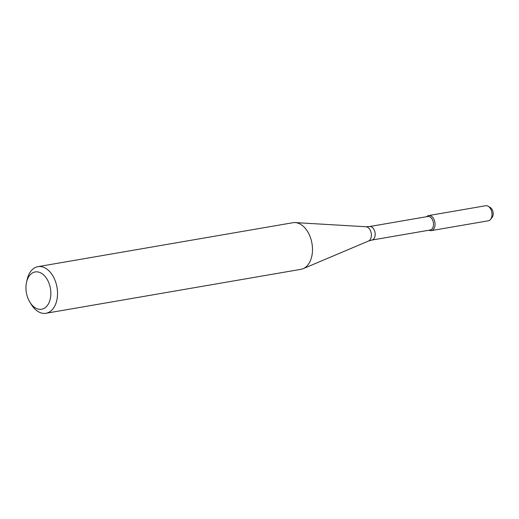 <?xml version="1.0" encoding="UTF-8"?>
<svg xmlns="http://www.w3.org/2000/svg" width="519" height="519" viewBox="0 0 519 519"><rect width="100%" height="100%" fill="white"/><g stroke="black" fill="none" stroke-linecap="round" stroke-linejoin="round"><path stroke-width="0.78" d="M428.713 215.547A7.649 4.937 80.2 0 0 426.696 216.695A7.649 4.937 80.2 0 1 434.877 222.242A7.649 4.937 80.2 0 1 429.025 230.209A7.649 4.937 80.2 0 0 431.308 230.618L488.269 220.802A7.649 4.937 80.2 0 0 490.474 219.433A7.649 4.937 80.2 0 0 491.837 212.427A7.649 4.937 80.2 0 0 488.21 206.277A7.649 4.937 80.2 0 0 485.674 205.732L428.713 215.547A7.649 4.937 80.2 0 1 434.877 222.242A7.649 4.937 80.2 0 1 431.308 230.618M371.844 240.07A6.857 4.424 80.2 0 0 375.036 232.557A6.857 4.424 80.2 0 0 369.509 226.55L427.818 216.501A6.857 4.424 80.2 0 1 433.346 222.508A6.857 4.424 80.2 0 1 430.147 230.021L371.844 240.07L368.484 241.05L303.141 268.68A23.647 15.265 80.2 0 1 300.942 269.329L45.983 313.268A23.647 15.265 80.2 0 1 31.399 304.614L29.953 302.298A18.918 12.209 80.2 0 1 25.95 287.727A18.918 12.209 80.2 0 1 26.521 282.362A18.918 12.209 80.2 0 1 43.83 275.109A18.918 12.209 80.2 0 1 48.695 303.343A18.918 12.209 80.2 0 1 29.953 302.298M26.521 282.362L27.105 279.696A23.647 15.265 80.2 0 1 37.952 266.662L292.911 222.716A23.647 15.265 80.2 0 1 295.194 222.593A23.647 15.265 80.2 0 1 311.964 243.43A23.647 15.265 80.2 0 1 303.141 268.68M37.952 266.662A23.647 15.265 80.2 0 1 57.006 287.37A23.647 15.265 80.2 0 1 45.983 313.268M488.21 206.277L490.286 207.535A5.826 3.763 80.2 0 1 493.05 212.219A5.826 3.763 80.2 0 1 492.018 217.558L490.474 219.433M369.509 226.55L366.018 226.751A7.337 4.736 80.2 0 1 371.221 233.213A7.337 4.736 80.2 0 1 368.484 241.05M366.018 226.751L295.194 222.593"/></g></svg>
